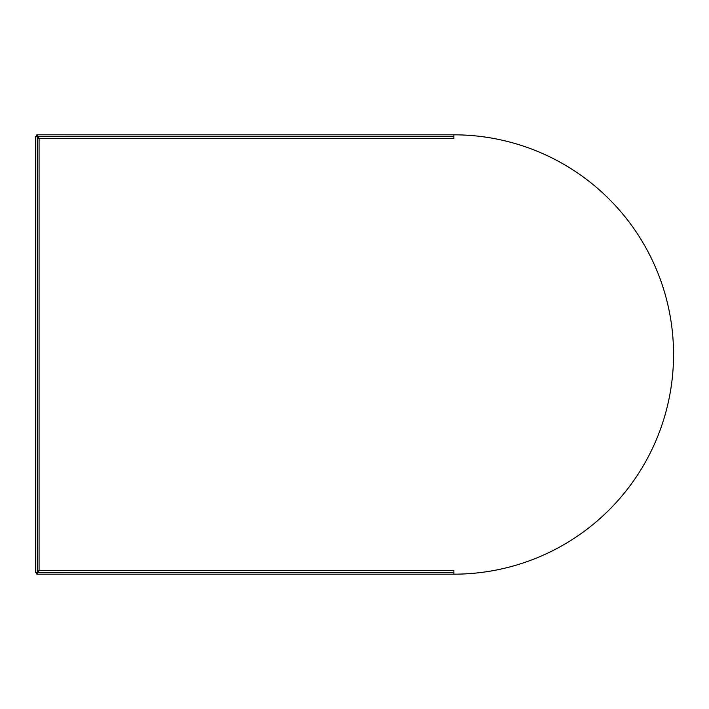 <?xml version="1.0" encoding="UTF-8"?>
<svg xmlns="http://www.w3.org/2000/svg" width="709" height="709" viewBox="0 0 709 709"><rect width="100%" height="100%" fill="white"/><g stroke="black" fill="none" stroke-linecap="round" stroke-linejoin="round"><path stroke-width="1.06" d="M37.267 571.357L39.075 570.55L453.875 570.55L453.875 574.175A219.675 219.675 0 0 0 673.55 354.5A219.675 219.675 0 0 0 453.875 134.825L453.875 138.45L39.075 138.45L37.267 137.643M453.875 574.175L37.276 574.175L37.267 136.651L453.875 136.642M453.875 572.358L35.45 572.349L35.45 136.651L37.267 136.651L37.276 134.825L453.875 134.825M38.268 136.642L39.075 138.45L39.075 570.55L38.268 572.358M37.276 135.667L36.301 135.8A0.975 0.975 0 0 1 37.276 134.825M36.301 136.651L36.301 135.8M37.134 135.8L37.134 136.651M37.134 572.349L37.276 573.333M37.134 573.2L36.301 573.2A0.975 0.975 0 0 0 37.276 574.175M36.301 573.2L36.301 572.349"/></g></svg>
